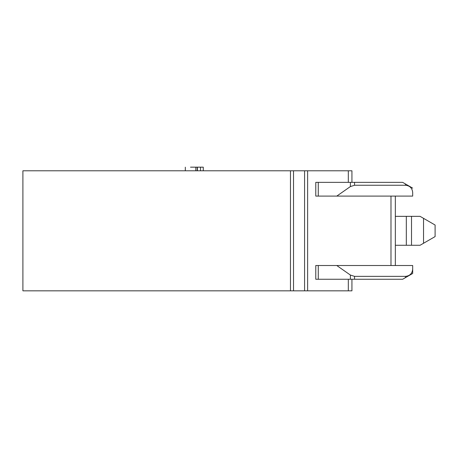 <?xml version="1.0" encoding="UTF-8"?>
<svg xmlns="http://www.w3.org/2000/svg" width="458" height="458" viewBox="0 0 458 458"><rect width="100%" height="100%" fill="white"/><g stroke="black" fill="none" stroke-linecap="round" stroke-linejoin="round"><path stroke-width="0.69" d="M315.78 265.52L412.681 265.52L412.681 273.472L402.662 279.26L315.78 279.26L315.78 265.52M307.633 290.83L22.9 290.83L22.9 170.788L307.633 170.788L307.633 290.83L351.939 290.83L351.939 279.26M395.328 230.809L395.328 245.27L420.072 245.27L435.1 236.591L435.1 225.021L420.072 216.342L395.328 216.342M395.328 265.52L395.328 196.098M307.633 170.788L351.939 170.788L351.939 182.358M336.773 265.52L350.393 275.058L354.544 276.363L405.45 276.363C409.836 275.928 412.246 273.518 412.681 269.132L412.681 265.52M412.681 269.132L412.681 273.472M318.27 196.098L315.78 196.098L315.78 182.358L402.662 182.358L405.45 183.967L405.45 185.255C409.836 185.69 412.246 188.101 412.681 192.486L412.681 196.098L318.27 196.098L318.27 182.358M203.272 167.17L203.272 170.788L203.266 167.17L190.499 167.17M412.681 196.098L412.681 192.486M412.681 188.141L405.45 183.967M197.198 167.17L197.198 170.788M197.392 167.17L197.392 170.788M354.544 182.358L354.544 185.255L405.45 185.255M354.544 185.255L350.393 186.561L336.773 196.098M348.32 290.83L348.32 279.26M406.315 216.342L406.315 245.27M411.519 216.342L411.519 245.27M423.53 218.34L423.53 243.272M390.989 265.52L390.989 196.098M348.32 182.358L348.32 170.788M304.576 170.788L304.576 290.83M293.526 170.788L293.526 290.83M290.469 170.788L290.469 290.83M405.45 276.363L405.45 277.651M354.544 276.363L354.544 279.26M350.393 275.058L350.393 279.26M318.27 265.52L318.27 279.26M200.512 167.17L200.512 170.788M195.806 167.17L195.806 170.788M350.393 182.358L350.393 186.561M185.313 170.788L185.313 167.17"/></g></svg>
